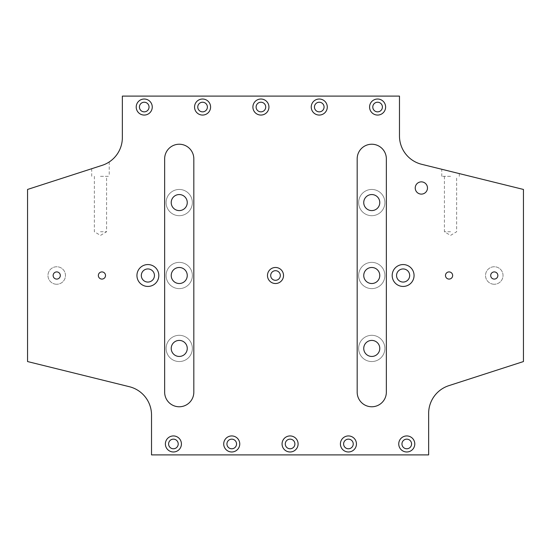 <?xml version="1.0" encoding="UTF-8"?>
<svg xmlns="http://www.w3.org/2000/svg" width="551" height="551" viewBox="0 0 551 551"><rect width="100%" height="100%" fill="white"/><g stroke="black" fill="none" stroke-linecap="round" stroke-linejoin="round"><path stroke-width="0.41" stroke-dasharray="2.75 2.07" d="M414.063 275.5A10.937 10.937 0 0 0 397.65 266.03A10.937 10.937 0 0 0 397.65 284.97A10.937 10.937 0 0 0 414.063 275.5M409.682 275.5A6.564 6.564 0 0 0 399.84 269.818A6.564 6.564 0 0 0 399.84 281.182A6.564 6.564 0 0 0 409.682 275.5M158.819 275.5A10.937 10.937 0 0 0 142.406 266.03A10.937 10.937 0 0 0 142.406 284.97A10.937 10.937 0 0 0 158.819 275.5M154.445 275.5A6.564 6.564 0 0 0 144.596 269.818A6.564 6.564 0 0 0 144.596 281.182A6.564 6.564 0 0 0 154.445 275.5M283.524 275.5A8.024 8.024 0 0 0 271.491 268.551A8.024 8.024 0 0 0 271.491 282.449A8.024 8.024 0 0 0 283.524 275.5M280.314 275.5A4.814 4.814 0 0 0 273.096 271.333A4.814 4.814 0 0 0 273.096 279.667A4.814 4.814 0 0 0 280.314 275.5M100.475 231.744L106.584 231.744L100.475 231.744M100.475 176.32L109.229 176.32L100.475 176.32M102.149 165.341L27.55 189.448L27.55 361.552L129.354 386.706A29.169 29.169 0 0 1 151.525 415.02L151.525 454.899L428.644 454.899L428.644 413.415A29.169 29.169 0 0 1 448.851 385.659L523.45 361.552L523.45 189.448L421.646 164.294A29.169 29.169 0 0 1 399.475 135.98L399.475 96.101L122.356 96.101L122.356 137.585A29.169 29.169 0 0 1 102.149 165.341M450.525 171.43L441.771 169.267L450.525 171.43M398.745 443.961A8.024 8.024 0 0 0 410.777 450.904A8.024 8.024 0 0 0 410.777 437.012A8.024 8.024 0 0 0 398.745 443.961M401.954 443.961A4.814 4.814 0 0 0 409.173 448.128A4.814 4.814 0 0 0 409.173 439.794A4.814 4.814 0 0 0 401.954 443.961M165.383 443.961A8.024 8.024 0 0 0 177.415 450.904A8.024 8.024 0 0 0 177.415 437.012A8.024 8.024 0 0 0 165.383 443.961M168.592 443.961A4.814 4.814 0 0 0 175.81 448.128A4.814 4.814 0 0 0 175.81 439.794A4.814 4.814 0 0 0 168.592 443.961M226.929 443.961A4.814 4.814 0 0 0 234.147 448.128A4.814 4.814 0 0 0 234.147 439.794A4.814 4.814 0 0 0 226.929 443.961M223.72 443.961A8.024 8.024 0 0 0 235.752 450.904A8.024 8.024 0 0 0 235.752 437.012A8.024 8.024 0 0 0 223.72 443.961M282.064 443.961A8.024 8.024 0 0 0 294.096 450.904A8.024 8.024 0 0 0 294.096 437.012A8.024 8.024 0 0 0 282.064 443.961M285.273 443.961A4.814 4.814 0 0 0 292.491 448.128A4.814 4.814 0 0 0 292.491 439.794A4.814 4.814 0 0 0 285.273 443.961M343.61 443.961A4.814 4.814 0 0 0 350.835 448.128A4.814 4.814 0 0 0 350.835 439.794A4.814 4.814 0 0 0 343.61 443.961M340.408 443.961A8.024 8.024 0 0 0 352.44 450.904A8.024 8.024 0 0 0 352.44 437.012A8.024 8.024 0 0 0 340.408 443.961M152.255 107.039A8.024 8.024 0 0 0 140.223 100.096A8.024 8.024 0 0 0 140.223 113.988A8.024 8.024 0 0 0 152.255 107.039M149.046 107.039A4.814 4.814 0 0 0 141.827 102.872A4.814 4.814 0 0 0 141.827 111.206A4.814 4.814 0 0 0 149.046 107.039M210.592 107.039A8.024 8.024 0 0 0 198.56 100.096A8.024 8.024 0 0 0 198.56 113.988A8.024 8.024 0 0 0 210.592 107.039M207.39 107.039A4.814 4.814 0 0 0 200.165 102.872A4.814 4.814 0 0 0 200.165 111.206A4.814 4.814 0 0 0 207.39 107.039M268.936 107.039A8.024 8.024 0 0 0 256.904 100.096A8.024 8.024 0 0 0 256.904 113.988A8.024 8.024 0 0 0 268.936 107.039M265.727 107.039A4.814 4.814 0 0 0 258.509 102.872A4.814 4.814 0 0 0 258.509 111.206A4.814 4.814 0 0 0 265.727 107.039M327.28 107.039A8.024 8.024 0 0 0 315.248 100.096A8.024 8.024 0 0 0 315.248 113.988A8.024 8.024 0 0 0 327.28 107.039M324.071 107.039A4.814 4.814 0 0 0 316.853 102.872A4.814 4.814 0 0 0 316.853 111.206A4.814 4.814 0 0 0 324.071 107.039M385.617 107.039A8.024 8.024 0 0 0 373.585 100.096A8.024 8.024 0 0 0 373.585 113.988A8.024 8.024 0 0 0 385.617 107.039M382.408 107.039A4.814 4.814 0 0 0 375.19 102.872A4.814 4.814 0 0 0 375.19 111.206A4.814 4.814 0 0 0 382.408 107.039M386.347 392.181A14.588 14.588 0 0 1 371.76 406.769A14.588 14.588 0 0 1 357.179 392.181L357.179 158.819A14.588 14.588 0 0 1 371.76 144.231A14.588 14.588 0 0 1 386.347 158.819L386.347 392.181M193.821 392.181A14.588 14.588 0 0 1 179.24 406.769A14.588 14.588 0 0 1 164.653 392.181L164.653 158.819A14.588 14.588 0 0 1 179.24 144.231A14.588 14.588 0 0 1 193.821 158.819L193.821 392.181M450.525 231.744L444.416 231.744L450.525 231.744M450.525 176.32L441.771 176.32L450.525 176.32M427.48 187.987A6.123 6.123 0 0 0 418.292 182.684A6.123 6.123 0 0 0 418.292 193.291A6.123 6.123 0 0 0 427.48 187.987M179.24 288.628A13.128 13.128 0 0 1 167.869 268.936A13.128 13.128 0 0 1 190.605 268.936A13.128 13.128 0 0 1 179.24 288.628A13.128 13.128 0 0 0 190.605 268.936A13.128 13.128 0 0 0 167.869 268.936A13.128 13.128 0 0 0 179.24 288.628M179.24 283.524A8.024 8.024 0 0 1 172.291 271.491A8.024 8.024 0 0 1 186.183 271.491A8.024 8.024 0 0 1 179.24 283.524M371.76 288.628A13.128 13.128 0 0 1 360.395 268.936A13.128 13.128 0 0 1 383.131 268.936A13.128 13.128 0 0 1 371.76 288.628A13.128 13.128 0 0 0 383.131 268.936A13.128 13.128 0 0 0 360.395 268.936A13.128 13.128 0 0 0 371.76 288.628M371.76 283.524A8.024 8.024 0 0 1 364.817 271.491A8.024 8.024 0 0 1 378.709 271.491A8.024 8.024 0 0 1 371.76 283.524M56.719 284.254A8.754 8.754 0 0 1 49.142 271.126A8.754 8.754 0 0 1 64.302 271.126A8.754 8.754 0 0 1 56.719 284.254A8.754 8.754 0 0 0 64.302 271.126A8.754 8.754 0 0 0 49.142 271.126A8.754 8.754 0 0 0 56.719 284.254M60.307 275.5A3.588 3.588 0 0 1 54.928 278.606A3.588 3.588 0 0 1 54.928 272.394A3.588 3.588 0 0 1 60.307 275.5M494.281 284.254A8.754 8.754 0 0 1 486.698 271.126A8.754 8.754 0 0 1 501.858 271.126A8.754 8.754 0 0 1 494.281 284.254A8.754 8.754 0 0 0 501.858 271.126A8.754 8.754 0 0 0 486.698 271.126A8.754 8.754 0 0 0 494.281 284.254M497.863 275.5A3.588 3.588 0 0 1 492.484 278.606A3.588 3.588 0 0 1 492.484 272.394A3.588 3.588 0 0 1 497.863 275.5M166.113 202.575A13.128 13.128 0 0 1 185.797 191.204A13.128 13.128 0 0 1 185.797 213.94A13.128 13.128 0 0 1 166.113 202.575A13.128 13.128 0 0 0 185.797 213.94A13.128 13.128 0 0 0 185.797 191.204A13.128 13.128 0 0 0 166.113 202.575M171.216 202.575A8.024 8.024 0 0 1 183.249 195.626A8.024 8.024 0 0 1 183.249 209.518A8.024 8.024 0 0 1 171.216 202.575M166.113 348.425A13.128 13.128 0 0 1 185.797 337.06A13.128 13.128 0 0 1 185.797 359.796A13.128 13.128 0 0 1 166.113 348.425A13.128 13.128 0 0 0 185.797 359.796A13.128 13.128 0 0 0 185.797 337.06A13.128 13.128 0 0 0 166.113 348.425M171.216 348.425A8.024 8.024 0 0 1 183.249 341.482A8.024 8.024 0 0 1 183.249 355.374A8.024 8.024 0 0 1 171.216 348.425M358.639 202.575A13.128 13.128 0 0 1 378.323 191.204A13.128 13.128 0 0 1 378.323 213.94A13.128 13.128 0 0 1 358.639 202.575A13.128 13.128 0 0 0 378.323 213.94A13.128 13.128 0 0 0 378.323 191.204A13.128 13.128 0 0 0 358.639 202.575M363.743 202.575A8.024 8.024 0 0 1 375.775 195.626A8.024 8.024 0 0 1 375.775 209.518A8.024 8.024 0 0 1 363.743 202.575M358.639 348.425A13.128 13.128 0 0 1 378.323 337.06A13.128 13.128 0 0 1 378.323 359.796A13.128 13.128 0 0 1 358.639 348.425A13.128 13.128 0 0 0 378.323 359.796A13.128 13.128 0 0 0 378.323 337.06A13.128 13.128 0 0 0 358.639 348.425M363.743 348.425A8.024 8.024 0 0 1 375.775 341.482A8.024 8.024 0 0 1 375.775 355.374A8.024 8.024 0 0 1 363.743 348.425M452.653 275.5A3.588 3.588 0 0 0 447.274 272.394A3.588 3.588 0 0 0 447.274 278.606A3.588 3.588 0 0 0 452.653 275.5M105.523 275.5A3.588 3.588 0 0 0 100.144 272.394A3.588 3.588 0 0 0 100.144 278.606A3.588 3.588 0 0 0 105.523 275.5M94.366 176.32L94.366 231.744L100.475 235.415L106.584 231.744L106.584 176.32M91.728 168.716L91.728 176.32M109.229 161.946L109.229 176.32M444.416 176.32L444.416 231.744L450.525 235.415L456.634 231.744L456.634 176.32M459.272 176.32L459.272 173.593M441.771 176.32L441.771 169.267"/><path stroke-width="0.83" d="M409.682 275.5A6.564 6.564 0 0 0 399.84 269.818A6.564 6.564 0 0 0 399.84 281.182A6.564 6.564 0 0 0 409.682 275.5M414.063 275.5A10.937 10.937 0 0 1 397.65 284.97A10.937 10.937 0 0 1 397.65 266.03A10.937 10.937 0 0 1 414.063 275.5M154.445 275.5A6.564 6.564 0 0 0 144.596 269.818A6.564 6.564 0 0 0 144.596 281.182A6.564 6.564 0 0 0 154.445 275.5M158.819 275.5A10.937 10.937 0 0 1 142.406 284.97A10.937 10.937 0 0 1 142.406 266.03A10.937 10.937 0 0 1 158.819 275.5M280.314 275.5A4.814 4.814 0 0 0 273.096 271.333A4.814 4.814 0 0 0 273.096 279.667A4.814 4.814 0 0 0 280.314 275.5M283.524 275.5A8.024 8.024 0 0 1 271.491 282.449A8.024 8.024 0 0 1 271.491 268.551A8.024 8.024 0 0 1 283.524 275.5M102.149 165.341C111.309 161.195 111.309 161.195 102.149 165.341C111.309 161.195 111.309 161.195 102.149 165.341L27.55 189.448L27.55 361.552L129.354 386.706A29.169 29.169 0 0 1 151.525 415.02L151.525 454.899L428.644 454.899L428.644 413.415A29.169 29.169 0 0 1 448.851 385.659L523.45 361.552L523.45 189.448L421.646 164.294A29.169 29.169 0 0 1 399.475 135.98L399.475 96.101L122.356 96.101L122.356 137.585A29.169 29.169 0 0 1 102.149 165.341M401.954 443.961A4.814 4.814 0 0 0 409.173 448.128A4.814 4.814 0 0 0 409.173 439.794A4.814 4.814 0 0 0 401.954 443.961M398.745 443.961A8.024 8.024 0 0 1 410.777 437.012A8.024 8.024 0 0 1 410.777 450.904A8.024 8.024 0 0 1 398.745 443.961M168.592 443.961A4.814 4.814 0 0 0 175.81 448.128A4.814 4.814 0 0 0 175.81 439.794A4.814 4.814 0 0 0 168.592 443.961M165.383 443.961A8.024 8.024 0 0 1 177.415 437.012A8.024 8.024 0 0 1 177.415 450.904A8.024 8.024 0 0 1 165.383 443.961M226.929 443.961A4.814 4.814 0 0 0 234.147 448.128A4.814 4.814 0 0 0 234.147 439.794A4.814 4.814 0 0 0 226.929 443.961M223.72 443.961A8.024 8.024 0 0 1 235.752 437.012A8.024 8.024 0 0 1 235.752 450.904A8.024 8.024 0 0 1 223.72 443.961M285.273 443.961A4.814 4.814 0 0 0 292.491 448.128A4.814 4.814 0 0 0 292.491 439.794A4.814 4.814 0 0 0 285.273 443.961M282.064 443.961A8.024 8.024 0 0 1 294.096 437.012A8.024 8.024 0 0 1 294.096 450.904A8.024 8.024 0 0 1 282.064 443.961M343.61 443.961A4.814 4.814 0 0 0 350.835 448.128A4.814 4.814 0 0 0 350.835 439.794A4.814 4.814 0 0 0 343.61 443.961M340.408 443.961A8.024 8.024 0 0 1 352.44 437.012A8.024 8.024 0 0 1 352.44 450.904A8.024 8.024 0 0 1 340.408 443.961M149.046 107.039A4.814 4.814 0 0 0 141.827 102.872A4.814 4.814 0 0 0 141.827 111.206A4.814 4.814 0 0 0 149.046 107.039M152.255 107.039A8.024 8.024 0 0 1 140.223 113.988A8.024 8.024 0 0 1 140.223 100.096A8.024 8.024 0 0 1 152.255 107.039M207.39 107.039A4.814 4.814 0 0 0 200.165 102.872A4.814 4.814 0 0 0 200.165 111.206A4.814 4.814 0 0 0 207.39 107.039M210.592 107.039A8.024 8.024 0 0 1 198.56 113.988A8.024 8.024 0 0 1 198.56 100.096A8.024 8.024 0 0 1 210.592 107.039M265.727 107.039A4.814 4.814 0 0 0 258.509 102.872A4.814 4.814 0 0 0 258.509 111.206A4.814 4.814 0 0 0 265.727 107.039M268.936 107.039A8.024 8.024 0 0 1 256.904 113.988A8.024 8.024 0 0 1 256.904 100.096A8.024 8.024 0 0 1 268.936 107.039M324.071 107.039A4.814 4.814 0 0 0 316.853 102.872A4.814 4.814 0 0 0 316.853 111.206A4.814 4.814 0 0 0 324.071 107.039M327.28 107.039A8.024 8.024 0 0 1 315.248 113.988A8.024 8.024 0 0 1 315.248 100.096A8.024 8.024 0 0 1 327.28 107.039M382.408 107.039A4.814 4.814 0 0 0 375.19 102.872A4.814 4.814 0 0 0 375.19 111.206A4.814 4.814 0 0 0 382.408 107.039M385.617 107.039A8.024 8.024 0 0 1 373.585 113.988A8.024 8.024 0 0 1 373.585 100.096A8.024 8.024 0 0 1 385.617 107.039M386.347 392.181A14.588 14.588 0 0 1 371.76 406.769A14.588 14.588 0 0 1 357.179 392.181L357.179 158.819A14.588 14.588 0 0 1 371.76 144.231A14.588 14.588 0 0 1 386.347 158.819L386.347 392.181M193.821 392.181A14.588 14.588 0 0 1 179.24 406.769A14.588 14.588 0 0 1 164.653 392.181L164.653 158.819A14.588 14.588 0 0 1 179.24 144.231A14.588 14.588 0 0 1 193.821 158.819L193.821 392.181M452.653 275.5A3.588 3.588 0 0 1 447.274 278.606A3.588 3.588 0 0 1 447.274 272.394A3.588 3.588 0 0 1 452.653 275.5M497.863 275.5A3.588 3.588 0 0 1 492.484 278.606A3.588 3.588 0 0 1 492.484 272.394A3.588 3.588 0 0 1 497.863 275.5M427.48 187.987A6.123 6.123 0 0 1 418.292 193.291A6.123 6.123 0 0 1 418.292 182.684A6.123 6.123 0 0 1 427.48 187.987M60.307 275.5A3.588 3.588 0 0 1 54.928 278.606A3.588 3.588 0 0 1 54.928 272.394A3.588 3.588 0 0 1 60.307 275.5M105.523 275.5A3.588 3.588 0 0 1 100.144 278.606A3.588 3.588 0 0 1 100.144 272.394A3.588 3.588 0 0 1 105.523 275.5M179.24 283.524A8.024 8.024 0 0 1 172.291 271.491A8.024 8.024 0 0 1 186.183 271.491A8.024 8.024 0 0 1 179.24 283.524M371.76 283.524A8.024 8.024 0 0 1 364.817 271.491A8.024 8.024 0 0 1 378.709 271.491A8.024 8.024 0 0 1 371.76 283.524M171.216 202.575A8.024 8.024 0 0 1 183.249 195.626A8.024 8.024 0 0 1 183.249 209.518A8.024 8.024 0 0 1 171.216 202.575M171.216 348.425A8.024 8.024 0 0 1 183.249 341.482A8.024 8.024 0 0 1 183.249 355.374A8.024 8.024 0 0 1 171.216 348.425M363.743 202.575A8.024 8.024 0 0 1 375.775 195.626A8.024 8.024 0 0 1 375.775 209.518A8.024 8.024 0 0 1 363.743 202.575M363.743 348.425A8.024 8.024 0 0 1 375.775 341.482A8.024 8.024 0 0 1 375.775 355.374A8.024 8.024 0 0 1 363.743 348.425"/></g></svg>
